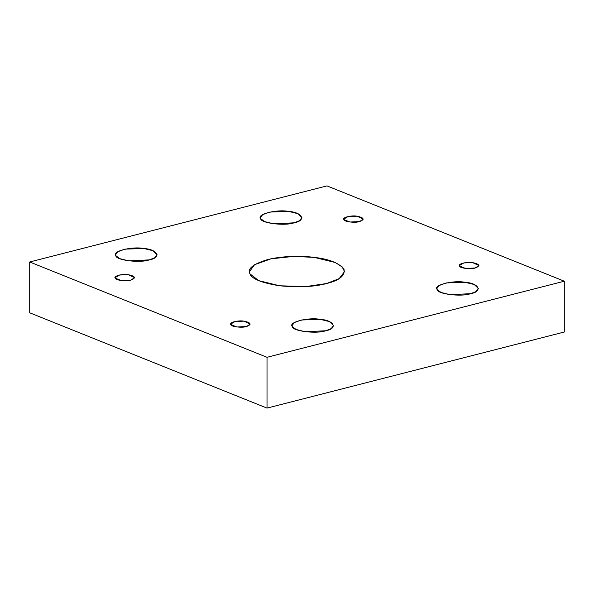 <?xml version="1.0" encoding="UTF-8"?>
<svg xmlns="http://www.w3.org/2000/svg" width="594" height="594" viewBox="0 0 594 594"><rect width="100%" height="100%" fill="white"/><g stroke="black" fill="none" stroke-linecap="round" stroke-linejoin="round"><path stroke-width="0.89" d="M359.615 221.555L363.283 219.112L357.091 216.201L348.203 216.491L343.778 219.112L343.889 219.58L349.97 222.022L359.615 221.555C355.257 223.151 343.703 221.703 343.889 219.58C341.758 217.575 351.455 215.087 357.091 216.201C364.085 217.686 364.924 219.476 359.615 221.555M294.112 222.817L299.562 220.693L301.908 217.619L297.78 213.64L288.743 211.434L269.862 212.058L262.704 214.612L260.454 217.619L260.692 218.614L264.501 221.569L273.619 223.812L294.112 222.817C284.853 226.21 260.298 223.121 260.692 218.614C256.163 214.352 276.774 209.073 288.743 211.434C302.532 212.31 306.474 220.671 294.112 222.817M149.28 259.882L154.73 257.766L157.076 254.692L152.948 250.713L143.911 248.507L125.03 249.124L117.879 251.678L115.622 254.692L115.86 255.687L119.669 258.635L128.787 260.877L149.28 259.882C140.028 263.276 115.466 260.187 115.86 255.687C111.33 251.418 131.942 246.146 143.911 248.507C157.7 249.376 161.642 257.744 149.28 259.882M130.94 280.086L134.608 277.643L128.408 274.732L119.528 275.022L115.102 277.643L115.206 278.111L121.295 280.554L130.94 280.086C126.581 281.682 115.021 280.227 115.206 278.111C113.075 276.099 122.78 273.619 128.408 274.732C135.41 276.217 136.249 277.999 130.94 280.086M246.555 326.522L250.223 324.072L244.03 321.161L235.142 321.458L230.717 324.072L230.828 324.539L236.909 326.99L246.555 326.522C242.196 328.111 230.643 326.663 230.828 324.539C228.69 322.535 238.394 320.055 244.03 321.161C251.024 322.653 251.863 324.435 246.555 326.522M325.75 330.754L331.2 328.638L333.546 325.564L329.418 321.584L320.381 319.379L301.5 319.995L294.342 322.549L292.092 325.564L292.322 326.559L296.139 329.507L305.257 331.749L325.75 330.754C316.491 334.147 291.936 331.066 292.322 326.559C287.793 322.29 308.412 317.018 320.381 319.379C334.17 320.255 338.112 328.616 325.75 330.754M470.582 293.688L476.024 291.572L478.378 288.498L474.25 284.519L465.213 282.306L446.332 282.93L439.174 285.484L436.924 288.498L437.154 289.493L440.963 292.441L450.089 294.683L470.582 293.688C461.323 297.082 436.761 293.993 437.154 289.493C432.625 285.224 453.237 279.945 465.213 282.306C478.994 283.182 482.944 291.55 470.582 293.688M475.23 267.991L478.898 265.548L472.705 262.637L463.825 262.927L459.392 265.548L459.504 266.015L465.592 268.458L475.23 267.991C470.879 269.587 459.318 268.132 459.504 266.015C457.373 264.003 467.07 261.523 472.705 262.637C479.7 264.122 480.546 265.904 475.23 267.991M326.663 283.509L339.159 278.645L344.55 271.592L342.055 266.721L335.083 262.466L314.352 257.402L293.792 256.385L271.035 258.821L254.618 264.686L249.45 271.592L249.985 273.871L258.724 280.643L279.648 285.788L305.91 286.568L326.663 283.509C314.59 286.813 298.916 287.57 279.648 285.788C261.731 282.9 251.849 278.928 249.985 273.871C247.097 268.867 252.881 264.137 267.337 259.682C281.898 255.851 301.967 255.687 314.352 257.402C329.314 259.103 339.196 263.075 344.015 269.312C345.173 275.735 339.389 280.465 326.663 283.509M29.7 312.793L29.7 261.984L326.982 185.892L564.3 281.207L267.018 357.291L267.018 408.108L564.3 332.016L564.3 281.207L564.3 332.016L267.018 408.108L29.7 312.793L267.018 408.108L267.018 357.291L29.7 261.984L29.7 312.793M29.7 261.984L267.018 357.291L564.3 281.207L326.982 185.892L29.7 261.984"/></g></svg>
